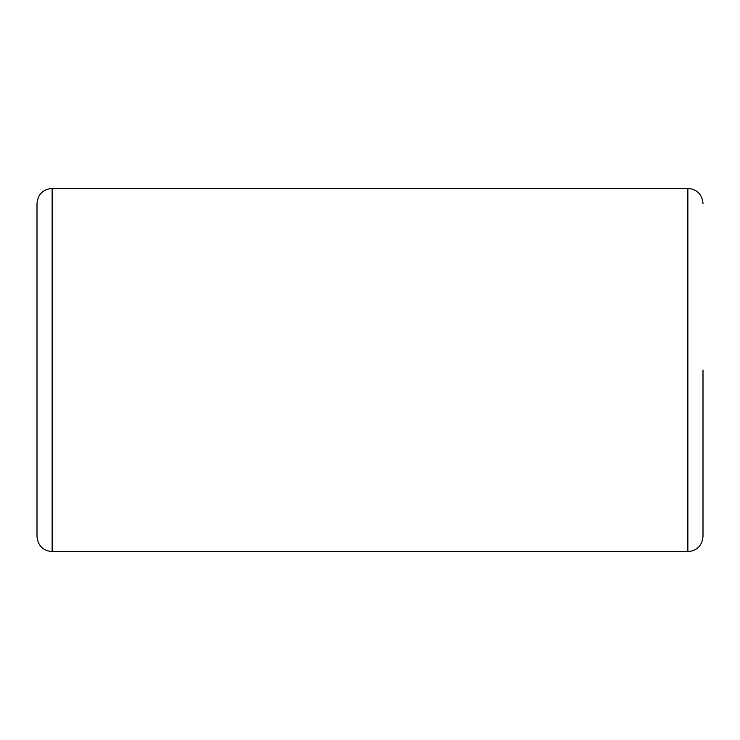 <?xml version="1.0" encoding="UTF-8"?>
<svg xmlns="http://www.w3.org/2000/svg" width="740" height="740" viewBox="0 0 740 740"><rect width="100%" height="100%" fill="white"/><g stroke="black" fill="none" stroke-linecap="round" stroke-linejoin="round"><path stroke-width="1.11" d="M703 370L703 536.5L703 370M52.133 188.367L52.133 551.633C42.948 550.736 37.897 545.695 37 536.5L37 203.5C37.897 194.306 42.948 189.264 52.133 188.367L687.867 188.367C697.052 189.264 702.103 194.306 703 203.5M52.133 551.633L687.867 551.633L687.867 188.367M687.867 551.633C697.052 550.736 702.103 545.695 703 536.5"/></g></svg>
